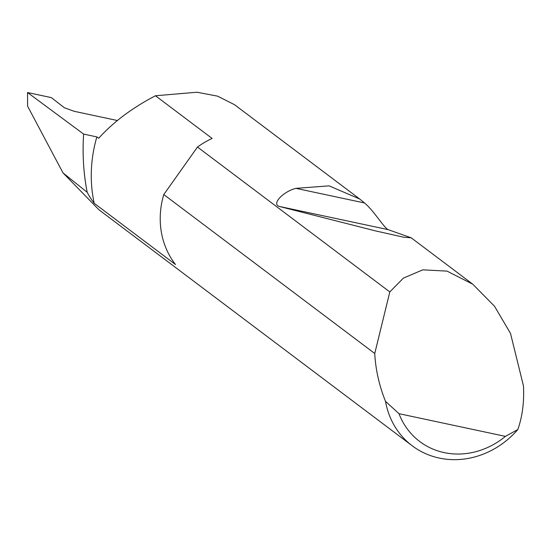 <?xml version="1.0" encoding="UTF-8"?>
<svg xmlns="http://www.w3.org/2000/svg" width="551" height="551" viewBox="0 0 551 551"><rect width="100%" height="100%" fill="white"/><g stroke="black" fill="none" stroke-linecap="round" stroke-linejoin="round"><path stroke-width="0.83" d="M96.852 136.91L98.67 138.28C113.396 121.985 132.33 107.817 155.465 95.764L212.128 138.453A82.753 74.75 127 0 0 197.478 147.041L389.812 291.94L403.401 278.103L422.803 269.838L447.019 271.12L472.772 284.199L494.522 306.246L510.515 333.445L523.45 385.838C524.304 401.851 522.424 416.425 517.816 429.56A82.753 74.75 -53 0 1 412.251 445.814A82.753 74.75 -53 0 1 385.507 401.342C379.295 385.9 375.72 370.162 374.776 354.128L374.749 353.494L163.778 194.551A82.753 74.75 127 0 0 163.626 195.054A82.753 74.75 127 0 0 175.5 264.528L94.214 203.291A135.739 122.618 -53 0 1 96.852 136.91L83.635 134.093L27.55 92.54L51.339 97.61L64.322 107.727L74.192 111.302L117.397 120.517M295.977 188.352L329.112 185.859L359.672 198.994L364.493 202.961C373.757 210.51 384.006 227.832 388.111 229.636L411.211 237.818L403.704 237.226L375.465 230.883L279.102 206.391C271.306 203.78 283.703 191.293 295.977 188.352L364.493 202.961M359.672 198.994L234.423 104.635L217.555 96.149L197.01 92.231L155.465 95.764M94.214 203.291A82.753 74.75 -53 0 1 87.175 192.278A233.92 211.309 -53 0 1 83.635 134.093M412.251 445.814L98.966 209.8L63.007 172.897L87.175 192.278M63.007 172.897L27.591 106.164L27.55 92.54M385.507 401.342L398.979 413.677L505.412 436.371L517.816 429.56M374.749 353.494L389.812 291.94M398.979 413.677A74.805 67.573 127 0 0 505.412 436.371M163.778 194.551L197.478 147.041M279.102 206.391L388.111 229.636M472.772 284.199L411.211 237.818"/></g></svg>
